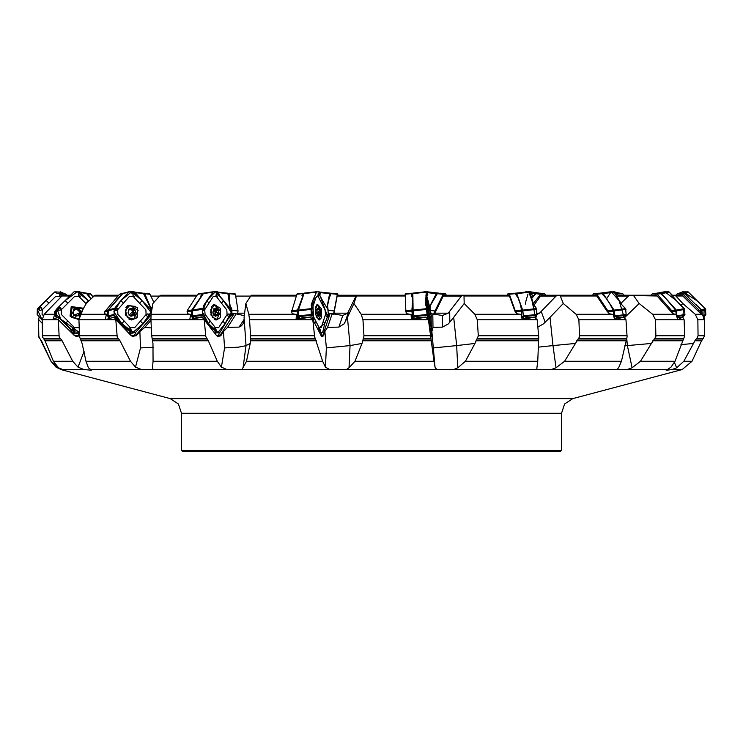 <?xml version="1.0" encoding="UTF-8"?>
<svg xmlns="http://www.w3.org/2000/svg" width="743" height="743" viewBox="0 0 743 743"><rect width="100%" height="100%" fill="white"/><g stroke="black" fill="none" stroke-linecap="round" stroke-linejoin="round"><path stroke-width="1.11" d="M181.524 413.294L181.524 450.277L561.476 450.277L561.476 413.294L181.524 413.294L178.376 404.034L170.231 398.61L572.769 398.61L682.158 369.522L672.053 369.522L666.22 370.283L667.381 369.522L90.757 369.522L88.417 367.785L86.002 361.265L82.102 343.47L79.529 336.681L78.925 319.741L70.028 316.072L71.226 306.58L83.56 308.224M123.301 293.188L122.103 293.634L107.317 311.029L104.735 311.67L104.809 313.695L106.407 314.317L80.095 314.317L78.925 319.741L115.815 319.741L117.218 336.988L120.022 340.777L130.48 361.265L86.002 361.265M53.385 361.265L45.007 340.777L42.574 337.071L42.193 319.741L58.279 319.741L59.124 336.988L61.929 340.526L72.749 361.265L53.385 361.265L58.465 367.785L64.817 370.385L60.842 369.522L50.979 361.265L55.985 367.172L61.084 369.522M153.049 361.265L152.956 343.47L151.758 336.105L150.95 319.741L204.195 319.741L205.848 336.57L208.309 340.777L217.281 361.265L153.049 361.265L152.51 367.785L153.179 369.522M304.147 293.188L302.54 293.634L302.141 298.119L297.154 311.029L291.627 311.67L292.231 313.695L295.519 314.317L248.784 314.317L245.831 303.506L244.066 317.335L246.054 345.616L250.159 343.47L250.577 336.152L249.583 319.741L312.757 319.741L314.67 336.885L322.685 361.265L246.444 361.265L241.93 369.522M412.755 295.844L412.077 293.271L411.297 293.355L411.353 295.63L412.616 298.119L411.901 311.029L405.836 311.67L406.597 313.695L410.192 314.317L361.219 314.317L353.956 303.506L347.427 317.335L350.055 345.616L362.008 343.47L363.968 336.059L362.909 319.741L428.395 319.741L433.977 361.265L354.922 361.265L349.024 367.785L346.312 369.522M516.738 313.695L515.113 310.268L514.908 311.094L516.738 313.695L520.193 314.317L474.888 314.317L464.199 303.506L453.685 317.335L456.639 345.616L474.991 343.47L478.278 335.92L477.285 319.741L537.18 319.741L538.749 337.303L537.737 361.265L465.397 361.265L457.744 367.785L453.732 369.522M609.353 313.695L607.495 310.268L606.938 311.094L609.353 313.695L612.26 314.317L576.094 314.317L563.259 303.506L550.034 317.335L552.95 345.616L575.5 343.47L579.577 336.867L578.89 319.741L625.977 319.741L627.073 336.848L621.436 361.265L564.55 361.265L556.052 367.785L551.232 369.522M626.72 338.241L627.38 345.616L651.397 343.47L655.902 336.765L655.484 319.741L684.08 319.741L684.684 335.985L674.997 361.265L640.42 361.265L632.107 367.785L627.055 369.522M698.03 335.752L697.826 319.741L704.485 319.741L704.485 335.752L698.03 335.752L696.841 338.446L703.37 338.446L704.485 335.752M39.23 316.955L38.515 319.741L38.794 337.173L41.432 340.777L51.053 361.265M66.164 295.231L63.712 293.188M447.509 451.289L444.918 451.289M91.11 298.816L87.265 293.346L79.984 292.036L86.29 293.188L90.915 299.011M152.074 308.475L149.872 305.837L144.653 293.578L143.288 293.188L151.776 310.333M231.9 313.899L231.853 308.939L230.172 305.837L229.318 300.358L229.141 293.522L227.915 293.318M235.206 293.866L228.983 293.188L235.429 294.312L238.029 310.955L237.5 314.558M228.519 297.014L228.24 295.24M228.528 296.791L228.77 298.593M228.212 295.055L228.909 296.429L229.364 295.593M231.305 313.119L231.37 313.769M231.101 311.206L231.417 313.017M231.008 307.388L230.488 308.828L231.435 310.825L232.132 310.843M328.053 309.729L327.487 306.181L328.564 300.358L330.876 293.374L331.638 293.188M327.487 307.769L328.146 309.264M430.002 308.326L430.169 305.837L437.469 293.466L440.097 293.197M531.403 298.779L536.307 293.336L540.384 293.225M614.972 293.439L620.442 293.299M670.279 293.29L672.424 295.231M675.824 295.955L674.096 295.231L682.269 295.528L682.854 295.955L675.824 295.955L682.836 303.506L695.244 314.317L701.671 314.317L700.816 313.695L699.943 310.992L683.04 294.274L677.133 293.968L679.251 293.188L684.257 293.355L701.448 310.165L702.061 314.679M655.93 293.253L660.36 293.355L665.533 298.119L675.768 310.295L676.214 315.06M598.747 293.206L601.616 293.355L605.982 298.119L609.613 303.543L613.43 310.648L613.607 315.701M515.113 310.268L509.28 294.274L507.803 293.866L515.048 293.253L518.14 298.119L520.119 303.543L521.762 310.871L521.809 317.623M411.901 311.029L412.606 318.645L412.114 311.605L413.015 306.599L412.625 304.528M412.848 295.937L412.216 295.277M412.56 296.624L412.059 295.575L411.901 296.643M413.043 308.261L412.263 314.623M414.074 318.97L412.588 317.465L414.065 318.245M297.154 311.029L297.432 315.552L298.593 318.645L298.296 310.89M302.661 297.376L302.68 293.355M298.398 312.051L298.138 314.623M300.005 318.571L299.29 317.196M211.105 328.341L202.18 316.815L196.124 317.716L191.007 319.555M203.601 293.188L202.105 293.634L200.016 298.119L191.518 310.5L191.648 315.552L193.366 318.645L193.914 317.809M215.786 312.589L215.405 310.704M217.671 310.36L215.024 310.732L214.151 309.172M215.424 315.469L215.572 312.692L218.321 312.218L215.665 312.617M210.724 311.726L210.585 312.283M128.641 332.994L125.418 328.174L114.673 316.815L107.475 319.332M107.317 311.029L107.429 315.153L109.593 318.608M133.768 312.571L133.266 310.676M128.753 314.103L128.084 312.58L129.366 308.865L130.722 309.088L132.691 308.094L133.619 309.942L134.576 310.351L132.635 310.658L131.418 308.689M133.211 315.32L133.276 312.896L135.18 312.218L133.573 312.617M129.282 309.441L128.771 309.506M130.527 316.016L134.297 315.496L134.901 314.159L133.229 314.493M79.39 334.564L76.613 336.012L74.514 335.52L69.508 328.174L58.149 316.815L58.242 319.388M73.845 333.802L77.513 333.821M56.292 309.459L54.963 311.689L55.344 315.654M80.569 312.218L80.16 310.834L76.798 308.252L78.34 308.299L78.879 309.766L80.913 311.308L78.247 315.311M76.789 315.924L75.229 316.044L72.703 313.24L73.789 309.172L76.631 308.651L75.591 309.441L73.501 309.525M79.612 315.338L75.712 316.239L72.703 313.24L73.297 311.976L72.647 312.571M79.882 314.726L78.739 310.305L75.591 309.441L73.659 310.871M561.476 450.277L560.463 451.289L182.537 451.289L181.524 450.277M60.62 293.494L60.499 294.107L62.254 295.473L62.561 294.144L61.623 294.284L60.889 292.863L60.48 293.466L61.065 292.761L61.994 293.522L60.87 292.816M60.499 294.107L61.307 294.609L61.836 293.81M38.98 308.67L41.097 307.296L40.261 306.915L39.5 306.915L39.788 307.63L38.376 308.41L38.961 308.837L38.283 308.243L39.054 307.277L38.33 308.429M39.574 308.782L40.094 307.955L39.323 307.416M80.095 293.494L81.507 295.473L81.879 294.646L80.346 292.863L79.928 293.466L80.523 292.761L81.489 293.522L80.328 292.816M79.993 294.107L80.82 294.609L81.358 293.81M73.743 330.524L73.854 329.911L72.164 328.75L71.848 329.52L73.492 331.155L73.901 330.561L73.316 331.257L72.34 330.514L73.511 331.202M73.854 329.911L73.009 329.428L72.48 330.217M58.344 308.67L60.127 307.296L59.347 306.915L57.703 308.41L58.307 308.837L57.601 308.243L58.344 307.277L57.666 308.429M58.957 308.782L59.44 307.955L58.641 307.416M134.724 293.494L135.746 295.473L136.248 294.339L134.929 292.863L134.548 293.466L135.068 292.761L135.969 293.522L134.901 292.816M134.641 294.107L135.402 294.609L135.876 293.81M130.276 330.524L130.35 329.911L128.437 328.75L128.335 329.966L129.273 329.743L130.313 330.904L128.976 330.514L130.09 331.202M130.35 329.911L129.551 329.428L129.115 330.217M149.519 315.348L147.467 316.927L149.055 317.205L148.823 316.397L150.105 315.608L149.519 315.199L150.197 315.775L149.538 316.75L150.142 315.589M148.953 315.236L148.516 316.072L149.287 316.602M115.471 308.67L116.038 308.782L116.716 307.296L115.871 306.831L116.122 307.63L114.886 308.41L115.434 308.837L114.775 308.243L115.406 307.277L114.849 308.429M116.038 308.782L116.428 307.955L115.704 307.416M217.903 293.494L218.414 295.473L219.009 293.987L218.043 292.863L217.745 293.466L218.136 292.761L218.851 293.522L218.015 292.816M217.866 294.107L218.451 294.609L218.813 293.81M215.907 330.524L215.944 329.911L214.03 328.75L214.198 329.966L215.061 329.743L215.925 330.951L214.866 330.514L215.786 331.202M215.944 329.911L215.275 329.428L214.978 330.217M230.785 315.608L230.284 315.199L230.85 315.775L230.358 316.75L230.989 315.784L230.181 316.602M203.489 308.67L204.186 307.955L203.508 306.831L203.935 307.63L203.248 308.735L203.35 307.277L202.988 308.429M203.935 308.782L203.61 307.416M319.611 293.494L319.973 294.59L320.14 293.884L319.648 292.816M319.982 294.581L320.196 293.847M320.084 294.274L320.149 293.522M320.298 330.524L318.617 328.75L320.261 331.202M320.289 329.911L319.834 329.428L319.722 330.217M328.434 315.608L328.118 316.602M312.144 308.001L312.171 308.847L311.781 307.491L311.586 308.707L311.586 307.277L311.456 308.429M427.522 292.816L427.578 293.494L427.29 292.268L426.631 293.225L426.333 295.825L426.593 296.383L427.736 294.534M427.736 294.209L427.429 292.463M430.411 330.124L430.912 331.202L430.717 329.474M430.912 331.202L430.717 330.217M431.191 315.301L429.649 313.797L429.584 315.199L430.596 317.252L431.284 315.775M429.64 326.084L429.556 321.106L430.076 323.799L430.002 319.128L431.293 316.527L431.163 315.246L429.853 313.908M431.2 315.348L431.274 316.815M427.206 307.695L427.16 308.429M69.721 295.955L61.957 295.955L63.74 295.231L70.446 295.231L63.722 295.231M61.957 295.955L44.181 314.317L54.768 314.317L54.415 312.58L55.558 310.202M118.026 295.955L94.064 295.955L95.689 295.231L118.657 295.231L95.68 295.231M90.757 369.522L91.324 370.172L83.996 369.522L62.198 369.522M80.16 338.446L118.165 338.446M79.427 335.752L116.939 335.752M42.351 335.752L58.873 335.752M43.373 338.446L60.118 338.446M80.495 338.975L118.713 338.975M43.856 338.975L60.694 338.975M81.284 340.777L120.022 340.777M45.007 340.777L62.068 340.777M160.915 295.231L197.127 295.231L160.906 295.231L159.643 295.955L196.663 295.955M159.643 295.955L152.863 303.506L151.145 314.317L190.022 314.317L187.422 313.695L187.44 310.268L197.74 294.274L202.616 293.225M152.092 338.446L206.777 338.446M151.739 335.752L205.7 335.752M152.222 338.975L207.213 338.975M152.566 340.777L208.309 340.777M251.533 295.231L296.624 295.231L251.533 295.231L250.772 295.955L296.383 295.955M250.484 338.446L315.246 338.446M250.549 335.752L314.465 335.752M250.41 338.975L315.534 338.975M250.261 340.777L316.286 340.777M356.445 295.25L355.962 296.095L337.108 296.095L337.368 295.25L405.158 295.231L356.621 295.231L356.464 295.955L405.167 295.955M363.476 338.446L430.503 338.446M363.959 335.752L430.113 335.752M363.197 338.975L430.606 338.975M362.565 340.777L430.912 340.777M508.853 295.231L463.511 295.231L508.844 295.231L509.392 295.955L463.966 295.955L463.511 295.231L444.063 295.25L443.162 296.095L461.412 296.095L462.517 295.25M477.433 338.446L538.638 338.446M478.269 335.752L538.684 335.752M476.987 338.975L538.545 338.975M475.957 340.777L538.378 340.777M595.719 295.231L559.293 295.231L595.71 295.231L596.805 295.955L560.315 295.955L559.293 295.231L542.009 295.25L540.579 296.095L556.015 296.095L557.612 295.25M578.611 338.446L626.628 338.446M579.707 335.752L627.101 335.752M578.045 338.975L626.34 338.975M576.744 340.777L625.717 340.777M655.54 295.231L632.432 295.231L655.53 295.231L657.053 295.955L619.393 295.25L617.6 296.095L628.364 296.095L630.259 295.25M624.965 318.636L624.854 317.335L639.194 303.506L652.623 314.317L675.285 314.317L673.288 313.695L671.421 310.268L670.567 311.094L673.288 313.695M654.815 338.446L683.829 338.446M656.032 335.752L684.674 335.752M654.202 338.975L683.393 338.975M652.781 340.777L682.39 340.777M674.43 362.621L676.734 367.785L683.857 361.265L692.021 361.265L701.578 340.777L694.891 340.777L696.256 338.975L702.832 338.975L703.37 338.446M536.65 313.165L539.483 313.165L536.706 314.679M433.494 314.465L434.163 313.156L434.293 314.15L434.831 313.165L448.168 313.165L442.475 315.478L442.661 327.078L448.419 323.818L453.685 317.335M333.124 314.493L333.802 313.156L333.746 314.15L333.941 313.165L347.594 313.165L342.802 315.478L338.919 327.078L344.074 323.818L347.427 317.335M250.679 296.095L235.707 296.095M279.489 295.231L251.45 295.25M238.076 313.165L244.596 313.165M159.513 296.095L150.866 296.095M183.697 295.231L160.748 295.25M93.924 296.095L92.624 296.095M110.558 295.231L95.466 295.25M231.092 311.076L230.971 309.998M327.236 308.169L327.468 306.933M412.867 297.339L412.579 296.94M413.535 314.883L412.476 314.373L412.281 316.815M316.843 309.896L317.215 308.754L318.747 308.159L318.756 309.766L320.047 310.602L320.168 312.069L316.824 312.589L319.936 312.218M213.399 314.103L212.888 312.292L213.9 308.754L214.421 309.134L215.693 308.076L216.557 308.224L216.9 309.942L218.516 310.732L218.321 312.218M214.569 315.599L216.464 315.32L215.396 316.267L213.445 314.066M132.57 315.357L131.102 316.267L128.706 314.094M427.792 315.348L428.274 315.013L427.346 312.274M317.14 314.094L317.02 309.172L318.654 308.094L320.205 311.103L320.122 315.171L318.487 316.239L318.71 315.376L320.122 315.171L319.49 313.314L319.889 312.236M216.464 315.32L218.117 315.236L217.718 313.091L218.266 312.236M134.789 314.103L135.124 312.236M73.297 311.976L73.687 309.274M76.873 315.766L79.622 315.32M62.254 295.473L61.065 296.383L59.394 295.305L60.527 292.315L64.362 293.643L60.183 291.758M41.097 307.296L41.97 309.107L40.911 310.379L38.822 309.785L37.874 308.902L38.079 308.252L37.336 309.116L37.15 314.456L42.193 320.047L37.28 309.246L54.295 292.324L63.777 295.231L61.994 293.522M81.507 295.473L80.198 296.383L78.424 295.305L78.99 293.225L79.854 292.315L80.504 292.538L79.631 291.795L74.114 291.758L65.161 300.516L77.272 291.711L88.788 301.073L88.352 300.636L85.686 303.302L79.064 296.671L74.421 296.643L61.27 309.757L61.288 314.382L74.532 327.635L79.148 327.691M72.164 328.75L73.901 327.942L75.312 329.548L72.591 333.198M60.127 307.296L60.982 308.614L60.424 310.045L58.623 310.277L57.211 309.06L57.369 308.252L55.326 310.862L55.344 315.896L56.942 317.809M135.746 295.473L134.464 296.383L133.108 295.825L132.913 293.977L134.362 292.315L135.04 292.538L134.028 291.72L129.143 291.73L131.808 291.711M128.437 328.75L129.059 328.034L130.285 328.118L131.223 330.013L130.406 331.759L128.186 332.381M147.467 316.927L146.455 315.199L147.355 313.917L149.445 314.41L150.392 315.784L151.015 314.921L150.597 309.246L142.015 300.636L139.684 303.302L133.415 296.671L129.189 296.643L117.7 309.757L117.877 314.382L130.415 327.635L134.632 327.663L146.13 314.558L145.944 309.924L139.684 303.302M116.716 307.296L117.403 309.107L116.502 310.379L114.849 309.785L114.552 308.252L108.292 310.1L108.116 315.896L110.131 318.338M218.414 295.473L217.318 296.383L215.962 295.305L216.557 293.225L218.089 292.538L217.393 291.795L213.427 291.711M214.03 328.75L214.393 328.034L215.294 328.118L216.176 330.013L215.907 331.87L214.068 332.149M230.358 316.75L229.503 317.307L228.407 316.927L227.479 314.726L228.918 313.862L230.989 315.784L233.859 313.388L231.398 314.02M204.028 307.296L204.501 309.107L203.508 310.49L202.468 309.06L202.728 308.252L192.558 310.1L192.651 315.896L194.508 318.58M319.917 294.711L318.775 296.383L317.883 295.305L318.394 293.225L319.639 292.538L319.053 291.711L304.203 293.16L298.407 310.1L298.76 315.896L300.107 318.775M328.202 316.75L327.654 317.289L326.614 316.927L325.74 315.199L326.353 313.797L328.527 315.784L327.895 309.246L322.555 300.636L321.663 303.302L318.245 296.671L316.277 296.643L311.893 309.757L312.32 314.382L319.156 327.635L321.125 327.663L325.508 314.558L325.081 309.924L321.663 303.302M427.662 310.277L427.745 312.236M316.936 313.24L318.487 316.239L317.317 314.54M133.034 310.732L135.124 310.398L135.31 312.199M80.16 314.187L80.198 312.459M522.32 316.481L522.032 317.14L522.227 316.323M427.253 307.946L427.336 308.8M115.406 307.277L120.905 300.516L131.734 291.711L142.015 300.636L150.931 312.283L142.925 323.799L133.081 332.353L121.815 323.669L113.874 311.781L120.905 300.516L129.143 291.73L122.762 293.606L108.292 310.1M203.35 307.277L203.87 305.178L206.879 300.516L215.414 291.711L223.346 300.636L231.212 312.283L224.98 323.799L218.08 332.353L208.504 323.669L202.282 311.781L206.879 300.516L213.39 291.711L203.684 293.16L192.558 310.1M427.253 308.67L427.318 308.029M54.768 314.317L52.911 319.657L57.805 317.103M520.193 314.317L521.019 314.456L522.264 319.676L534.588 317.103L537.18 319.741M612.26 314.317L613.235 314.948L614.721 319.676L623.86 317.103L625.977 319.741M701.671 314.317L703.129 316.23L704.002 319.676L703.992 317.103L704.485 319.741M428.395 319.741L425.646 317.103L414.157 319.444L411.641 319.676L411.585 318.979L411.733 319.704M318.617 328.75L318.942 327.942L320.317 329.929M427.318 308.782L427.03 307.175M106.407 314.317L105.227 319.639L114.45 317.103L115.211 318.979L131.019 335.585L132.941 336.616L135.495 335.595L150.913 318.013M190.022 314.317L190.663 314.456L189.762 319.676L202.096 317.103L216.51 335.446L220.625 335.901L223.439 331.527L227.516 327.384L239.097 327.078L241.336 325.88L243.035 323.818L244.178 318.886M675.285 314.317L676.344 315.255L677.83 319.676L682.696 317.103L684.08 319.741M427.504 313.815L427.132 309.237M105.162 319.444L107.633 319.258M79.427 335.641L76.585 336.616L74.514 335.52M428.321 319.332L427.94 310.249L426.807 305.039M295.519 314.317L296.327 314.456L296.132 319.676L310.165 317.103L312.719 319.416L321.756 336.746L323.391 335.901L324.858 331.527L327.598 327.384L338.919 327.078M699.172 310.268L698.132 311.094L700.816 313.695M321.19 332.548L321.543 334.025L320.809 335.177M328.722 314.447L330.171 313.407L342.802 315.478M295.928 319.444L297.014 318.979L296.763 319.629M219.185 332.483L218.916 334.619L217.077 336.031M189.576 319.444L191.592 319.258M149.538 316.75L135.551 332.362L134.845 334.619L132.495 336.003L131.288 335.845L133.721 335.242M58.344 307.277L65.161 300.516L56.942 308.679L60.722 319.072L79.325 332.381L73.696 331.87M135.542 332.362L130.257 331.87M128.976 330.514L126.282 328.387L114.06 314.856L114.218 308.624M230.321 315.348L229.541 316.072L229.968 317.159L227.99 319.128L220.114 332.232L215.907 331.87M218.851 293.522L219.687 295.918L230.757 309.246L231.212 315.413M214.866 330.514L212.173 328.387L202.681 315.227L202.477 308.624M328.146 315.348L324.71 323.799L322.703 332.232L320.651 332.316L320.149 331.499M311.586 307.277L311.141 305.178L312.701 300.516L313.722 321.366L311.233 314.633L311.206 308.401M311.772 308.67L311.503 310.23L311.02 310.082M425.943 295.788L426.491 291.758L427.234 291.711L427.439 292.473M430.68 330.514L430.884 331.675M426.816 296.216L430.392 309.636L431.237 315.413L428.247 303.218M427.039 307.277L425.702 305.178L425.618 300.516L427.541 319.053L427.058 308.252M528.607 291.832L532.016 300.516L535.657 318.441L536.706 314.633L536.446 309.302L535.796 307.277L533.715 305.178L529.74 291.711L515.159 293.188L516.71 293.606L522.728 310.1L523.443 315.896L523.026 319.1M599.703 293.188L611.173 291.711L619.04 300.516L624.352 317.855L626.154 314.633L625.625 308.624L622.17 305.178L613.969 291.758L599.703 293.188L603.102 293.606L614.136 310.1L614.916 315.896L614.257 317.632M664.706 291.73L676.214 300.516L683.616 307.816L682.808 317.326L684.879 314.633L684.647 309.116L680.384 305.178L668.914 291.758L664.781 291.711L656.747 293.188L661.549 293.606L676.279 310.1L676.929 316.295M677.662 293.866L682.984 291.711L696.637 300.516L704.308 307.639L703.77 316.955L705.813 314.633L705.516 308.884L688.204 291.869L682.78 291.776M663.787 291.888L666.016 291.711M609.771 291.897L611.248 291.711M426.343 291.711L423.659 292.018M411.399 319.444L411.055 314.456L411.826 319.258M623.86 317.103L616.439 317.716L614.517 319.081M550.034 317.335L543.495 323.818L537.951 327.041M534.588 317.103L525.988 317.716L522.032 319.211M425.646 317.103L416.907 317.716L411.863 319.258M330.171 313.407L322.75 335.595L321.533 336.523M310.165 317.103L302.345 317.716L297.246 319.258M244.271 315.701L234.286 313.407L219.612 336.059L218.08 336.616L216.399 335.242M39.054 307.277L54.796 291.869L60.731 292.166M72.34 330.514L56.7 314.856L56.542 309.385M314.085 303.2L312.701 300.516L316.667 291.711L304.203 293.16M316.472 291.711L315.738 291.823M141.579 369.522L135.532 367.172L130.48 361.265M83.996 369.522L78.061 367.172L72.749 361.265M226.903 369.522L221.451 367.172L217.281 361.265M329.66 369.522L325.48 367.172L322.685 361.265M355.962 296.095L347.594 313.165M437.46 369.522L435.732 368.5L435.054 367.172L433.977 361.265M461.412 296.095L448.168 313.165M537.31 369.522L536.771 368.5L537.737 361.265M556.015 296.095L539.483 313.165M617.164 369.522L618.919 367.172L621.436 361.265M667.381 369.522L671.031 367.172L674.997 361.265M333.143 314.503L333.746 314.15M433.559 314.493L434.293 314.15M431.042 313.76L442.475 315.478M333.802 313.156L333.096 314.475M434.163 313.156L433.336 314.363M405.836 311.67L405.186 293.838L411.362 293.188M405.548 310.769L405.752 311.419M291.627 311.67L296.949 294.274L302.903 293.197M316.109 315.849L316.704 317.242L319.221 319.36L321.403 311.837L317.558 305.02L315.338 309.153M216.742 319.332L220.708 311.447L214.625 305.048L210.696 309.775L212.433 317.242L216.742 319.332L214.616 319.546M104.735 311.67L119.502 294.274L122.762 293.225M133.508 319.193L138.087 310.62L130.025 305.187L125.4 310.175L127.341 317.242L133.508 319.193L128.65 318.951M128.075 305.336L137.399 307.416L137.186 317.725L131.715 319.973L125.326 314.856L126.644 306.58L128.075 305.336M214.012 304.546L220.504 308.317L220.262 317.725L216.306 319.992L210.947 315.004L211.588 306.58L214.012 304.546M317.577 304.361L321.385 308.763L321.57 317.725L319.388 319.992L315.886 315.078L315.831 306.58L317.577 304.361M426.788 306.878L427.011 304.314L428.154 309.097L428.915 317.725L428.386 319.536M669.48 292.166L670.492 293.383M133.034 293.782L129.124 291.711M74.987 291.711L78.219 291.711M317.502 315.357L319.639 308.986L317.502 315.357M246.137 345.709L238.392 347.176L224.59 347.928L221.451 367.172M213.77 315.357L217.875 308.986L213.77 315.357M129.059 315.357L134.65 308.986L129.059 315.357M78.925 319.286L70.102 315.571L72.508 306.367M561.476 413.294L564.624 404.034L572.769 398.61M73.371 333.802L77.746 333.821M54.88 314.456L55.353 315.979M55.502 316.304L56.672 317.995M80.095 314.317L86.262 303.506L94.064 295.955M44.181 314.317L42.193 319.741M58.279 319.741L74.43 335.585M106.806 314.456L109.267 318.747M151.145 314.317L150.95 319.741M190.663 314.456L192.976 319.035M245.831 303.506L250.772 295.955M248.784 314.317L249.583 319.741M250.159 343.47L246.444 361.265M296.327 314.456L298.008 319.165M353.956 303.506L356.464 295.955M361.219 314.317L362.909 319.741M362.008 343.47L354.922 361.265M410.192 314.317L411.055 314.456M464.199 303.506L463.966 295.955M509.392 295.955L514.908 311.094M474.888 314.317L477.285 319.741M474.991 343.47L465.397 361.265M563.259 303.506L560.315 295.955M596.805 295.955L606.938 311.094M576.094 314.317L578.89 319.741M575.5 343.47L564.55 361.265M628.364 296.095L620.925 303.32M639.194 303.506L633.89 295.955M657.053 295.955L670.567 311.094M652.623 314.317L655.484 319.741M651.397 343.47L640.42 361.265M681.099 295.231L671.867 295.25M682.854 295.955L698.132 311.094M682.836 303.506L680.783 305.577M680.997 344.659L693.535 343.47L694.891 340.777M696.256 338.975L696.841 338.446M695.244 314.317L697.826 319.741M676.734 367.785L672.053 369.522M693.535 343.47L683.857 361.265M616.857 296.94L617.6 296.095M619.393 295.25L647.32 295.231M533.799 305.373L540.579 296.095M542.009 295.25L582.094 295.231M434.831 313.165L443.162 296.095M444.063 295.25L491.467 295.231M333.941 313.165L337.108 296.095M337.368 295.25L386.379 295.231M64.186 293.29L67.223 295.231L68.895 295.231M56.617 366.271L55.985 367.172M38.525 319.416L42.23 323.391M90.432 293.866L93.172 296.819M144.253 293.206L150.002 294.312L153.894 302.355M228.528 296.94L229.373 295.798M228.417 296.373L228.863 295.946M231.101 311.168L232.132 310.973M231.054 310.444L231.853 308.939M333.774 313.648L333.412 314.317M337.842 295.231L337.814 293.838L337.276 294.312L333.774 313.007M327.858 307.388L327.839 309.125M434.256 313.648L433.893 314.317M446.376 295.231L445.642 293.838L443.246 294.312L433.968 313.007M545.873 295.231L544.647 293.847L540.57 294.312L533.205 303.785M624.343 295.231L622.857 293.875L618.482 293.866L616.188 295.695M672.313 295.231L670.78 293.922M703.992 317.103L703.426 316.88M698.262 310.63L699.079 312.014M677.133 293.968L675.777 295.231L671.821 295.231M682.696 317.103L677.44 317.698M670.669 310.63L671.561 312.014M671.421 310.268L657.146 294.274L652.391 293.884L651.026 295.231M624.668 345.829L627.38 345.616L632.107 367.785M616.216 318.171L616.439 317.716M606.985 310.63L607.839 312.014M607.495 310.268L596.796 294.274L593.518 293.866L592.561 295.231M538.183 347.13L552.95 345.616L556.052 367.785M514.899 310.63L515.623 312.014M514.007 293.188L507.794 293.866L507.423 295.231M428.367 319.416L431.822 336.988L431.897 331.527L432.983 327.384L442.661 327.078M431.897 331.527L435.054 367.172M433.606 347.928L456.639 345.616L457.744 367.785M432.76 313.927L432.983 327.384M431.386 335.288L431.098 317.14M412.774 319.165L412.606 318.645M412.746 296.791L412.365 296.383M412.486 310.685L411.984 308.159M412.467 310.815L411.966 308.364M413.154 311.224L412.133 310.853M412.681 316.444L412.263 316.685M413.916 317.465L412.783 318.088M413.981 317.837L413.34 318.636M413.498 319.072L413.545 318.004M427.374 308.094L428.274 315.171L428.033 316.239L427.457 313.24M324.858 331.527L326.381 347.928L325.48 367.172M326.381 347.928L350.055 345.616L349.024 367.785M332.102 313.927L327.598 327.384M310.11 316.815L310.723 318.004M298.844 319.053L298.593 318.645M302.81 296.931L301.974 295.315M298.946 316.509L297.72 316.685M298.992 316.602L297.757 316.815M319.899 314.103L317.261 314.41M318.831 308.939L317.372 309.116M319.778 315.608L319.871 314.103M246.054 345.616L243.017 367.785M236.19 313.927L227.516 327.384M216.519 335.446L217.95 335.242M213.343 309.432L214.495 310.305L215.312 313.444L214.476 315.311M218.089 314.103L215.47 314.493M216.752 308.939L214.123 309.329M215.907 315.97L215.043 316.091M218.646 311.103L218.154 315.171L215.331 316.239L213 313.24L213.492 309.172L216.315 308.094L218.646 311.103M214.625 305.048L212.526 305.466M134.177 335.056L136.043 335.901L139.888 331.527L140.529 347.928L135.532 367.172M136.043 335.901L130.527 334.991M139.888 331.527L144.792 327.384L151.358 327.942M150.987 320.326L144.792 327.384M150.253 315.933L150.987 315.738M130.304 315.84L133.071 313.444L132.18 310.305L129.514 309.385M128.678 309.701L130.666 309.097M133.331 308.939L131.762 309.329M129.895 308.921L129.041 309.134M131.892 315.97L130.917 316.212M135.532 311.103L134.697 315.171L131.019 316.239L128.177 313.24L129.013 309.172L132.691 308.094L135.532 311.103M130.025 305.187L125.846 307.686M84.163 351.179L78.061 367.172M79.464 336.254L74.105 335.26M55.883 316.75L56.774 317.93M74.894 315.431L76.826 315.821M73.548 314.057L73.223 312.069M80.04 314.103L79.715 314.493M78.637 308.939L78.312 309.329M80.03 310.333L79.705 310.723M74.867 308.921L74.541 309.311M72.99 312.181L72.665 312.571M73.789 309.172L77.866 308.094L80.866 311.103L80.987 312.747M83.151 308.939L71.217 307.583L71.7 317.242L78.925 319.063M71.217 307.583L71.542 317.428L78.925 319.202M65.848 295.231L64.362 293.643M60.564 297.293L59.988 296.671L55.484 296.643L42.258 309.757L42.11 314.382L43.252 315.608M72.898 333.672L78.284 333.83L79.343 333.096M56.849 308.782L55.326 310.862M81.489 293.522L88.352 300.636M86.132 303.738L85.686 303.302M129.087 291.748L123.366 293.169M135.969 293.522L142.015 300.636M221.637 303.302L216.482 296.671L213.185 296.643L204.734 309.757L205.059 314.382L210.213 321.013L215.368 327.635L218.665 327.663L227.117 314.558L226.782 309.924L221.637 303.302L223.346 300.636M327.821 317.224L320.122 295.918L322.555 300.636M312.701 300.516L320.196 293.829M319.648 330.514L317.558 328.805L324.737 323.716M412.829 293.16L426.528 291.711L412.829 293.16L413.117 310.862L414.195 318.942M429.556 321.106L428.971 309.924L426.436 296.671L426.185 306.33M426.129 303.2L425.618 300.516L426.064 294.934M427.578 293.494L427.531 292.798M428.349 319.416L427.271 313.147M427.513 318.543L427.624 319.1M430.076 323.799L430.206 326.344M515.085 293.309L528.691 291.711M664.744 291.711L656.747 293.188M696.219 304.704L701.661 310.1L702.181 312.385M702.209 313.425L702.256 314.911M679.371 293.188L684.257 293.16L688.891 297.441M614.851 293.206L619.699 293.188M531.329 298.537L535.712 293.188L539.399 293.188M429.482 306.822L436.28 293.643L438.853 293.188M326.92 307.695L329.725 293.188L330.152 295.937M230.339 308.707L227.841 293.188L217.708 292.083L227.841 293.188M213.455 291.711L214.309 291.711M425.618 300.516L427.439 292.491M427.652 300.571L427.819 301.426M431.274 316.592L431.014 317.224M430.076 323.716L430.095 324.58M528.032 293.996L525.998 300.636M525.877 301.426L525.682 303.218M525.673 303.581L525.663 304.156M610.579 292.64L606.585 298.816M663.36 293.271L662.227 294.367M533.13 296.206L530.753 292.983M529.573 291.711L528.858 291.711M76.343 291.711L78.229 291.711M52.874 319.444L53.617 319.471M79.427 335.576L78.619 335.065L78.934 333.542M64.687 293.634L66.359 294.312M87.553 293.634L91.278 294.312M89.123 295.798L88.677 296.048M88.528 295.853L88.984 295.593M144.681 293.634L150.002 294.312M145.628 295.798L144.987 296.318M144.894 296.123L145.554 295.593M151.888 309.627L151.618 310.017M151.108 307.388L150.671 308.048M229.16 293.634L235.429 294.312M232.067 310.305L238.029 310.955M229.318 300.358L229.123 300.887M230.172 305.837L229.977 306.367M229.253 299.383L229.002 300.088M337.814 293.838L331.629 293.188L337.805 293.838M331.006 293.188L337.415 293.866M330.811 293.634L337.276 294.312M328.137 310.323L334.09 310.955M329.846 296.847L328.777 297.962M440.014 293.188L445.642 293.838L440.051 293.188M437.906 293.188L443.747 293.866M437.367 293.634L443.246 294.312M430.522 310.472L434.674 310.955M540.142 293.188L544.526 293.838M536.808 293.188L541.359 293.866M535.972 293.634L540.57 294.312M619.922 293.188L622.541 293.838M615.761 293.188L618.482 293.866M615.13 293.726L617.498 294.312M670.818 293.634L671.356 294.274M704.048 317.261L703.547 316.834M701.336 310.045L699.674 310.723M684.637 293.634L683.04 294.274M683.588 293.188L681.981 293.838M701.912 311.029L700.333 311.67M682.631 317.261L682.185 316.834M675.582 310.045L671.913 310.723M660.685 293.634L657.146 294.274M659.793 293.188L656.236 293.838M656.264 293.188L652.568 293.866M676.093 311.029L672.601 311.67M623.683 317.261L623.358 316.834M613.151 310.045L607.913 310.723M601.858 293.634L596.796 294.274M601.226 293.188L596.146 293.838M598.849 293.188L593.573 293.866M613.532 311.029L608.545 311.67M541.257 311.586L545.074 322.044M521.577 310.045L515.401 310.723M515.243 293.634L509.28 294.274M514.955 293.188L508.955 293.838M521.781 311.029L515.893 311.67M522.357 317.642L521.846 317.837M449.664 311.586L449.831 322.044M431.451 335.632L431.962 335.901M411.901 310.045L405.529 310.723M411.288 293.634L405.139 294.274M412.504 318.106L411.622 318.199M411.622 296.299L411.789 295.157M411.306 293.299L411.613 296.29M411.594 296.262L411.297 293.355M411.316 295.315L411.436 295.937M412.616 298.119L412.904 299.624M412.709 303.543L412.997 305.048M412.699 316.537L412.802 317.177M427.095 309.246L427.754 315.357L427.197 307.648M348.653 311.586L345.151 322.044M323.391 335.901L320.985 335.056M297.358 310.045L291.553 310.723M302.54 293.634L296.949 294.274M298.314 318.106L297.516 318.199M302.726 293.299L303.005 296.308M298.612 314.363L298.677 315.051M299.912 304.528L300.135 304.955M298.082 308.159L298.491 309.85M311.122 308.624L298.417 310.091L297.999 308.364M319.852 314.066L317.252 314.373M318.803 308.995L317.289 309.144M318.663 315.924L318.18 315.979M223.439 331.527L224.59 347.928M244.141 319.267L239.097 327.078M220.625 335.901L218.349 335.056M201.771 317.261L202.096 316.834M191.75 310.045L187.227 310.723M202.105 293.634L197.74 294.274M192.948 318.106L192.326 318.199M191.369 311.029L187.06 311.67M202.449 293.299L202.542 294.618M202.458 294.748L202.356 293.355M201.019 295.315L201.604 296.067M200.517 296.717L200.889 297.181M193.041 308.159L193.319 308.921M193.18 309.144L192.892 308.364M192.075 316.685L193.041 316.694M193.143 316.824L192.14 316.815M218.043 314.066L215.442 314.456M216.724 308.995L214.123 309.376M214.077 308.958L213.585 309.032M215.888 315.924L214.987 316.054M153.383 347.297L140.529 347.928M114.19 317.261L114.626 316.834M107.819 310.045L105.116 310.723M122.103 293.634L119.502 294.274M122.558 293.299L122.576 293.81M122.465 293.94L122.437 293.355M120.626 295.315L120.96 295.658M108.069 316.685L108.571 316.685M108.701 316.824L108.144 316.815M134.743 314.066L133.192 314.456M133.313 308.995L131.752 309.376M129.914 308.958L128.994 309.19M131.892 315.924L130.842 316.184M79.213 333.616L78.999 334.852M55.121 311.029L54.592 311.67M80.003 314.066L79.687 314.456M78.628 308.995L78.303 309.376M79.975 310.351L79.659 310.732M74.894 308.958L74.579 309.348M73.037 312.171L72.712 312.552M81.331 312.134L73.585 315.357L79.417 315.886M48.871 303.2L46.363 300.516M59.449 293.977L60.359 294.089L60.527 292.315M39.574 310.277L39.555 308.949L37.874 308.902M67.845 303.2L65.161 300.516M78.507 293.977L79.826 294.089L79.854 292.315M65.245 323.669L67.91 321.013M75.136 330.273L74.003 329.948L73.938 331.759M74.467 332.325L73.241 333.802M79.325 332.576L78.284 333.83M56.988 315.227L55.799 316.667M58.623 310.277L58.929 308.949L57.118 308.902M56.542 314.456L55.344 315.896M78.925 319.62L83.318 308.642M123.44 303.2L120.905 300.516M132.913 293.977L134.474 294.089L134.362 292.315M128.53 292.166L122.762 293.606M121.815 323.669L124.146 321.013M140.381 321.106L142.925 323.799M131.158 330.273L130.471 329.948L130.406 331.759M130.963 332.325L128.585 332.92M135.44 332.381L129.635 333.83M114.329 315.227L108.552 316.667M148.656 313.973L148.953 315.088L150.495 315.171M115.406 310.277L116.001 308.949L114.273 308.902M113.837 309.385L107.911 310.862M113.92 314.456L108.116 315.896M137.678 315.599L136.387 317.735L131.39 319.936M127.805 305.522L135.402 306.413M133.582 319.184L129.375 319.341M126.31 306.989L130.099 305.169M208.959 303.2L206.879 300.516M216.092 293.977L217.708 294.089L217.476 292.315M212.851 292.166L203.192 293.606M208.504 323.669L210.213 321.013M222.891 321.106L224.98 323.799M216.157 330.273L215.944 331.759M216.473 332.325L214.439 332.632M219.872 332.381L214.829 333.133L219.891 332.381M202.681 315.227L193.022 316.667M229.875 315.236L230.962 315.171M228.407 316.927L229.838 315.088L229.169 313.973M203.08 310.277L203.888 308.949L202.458 308.902M202.198 309.385L192.298 310.862M202.365 314.456L192.651 315.896M218.173 318.793L215.758 319.927M213.501 304.769L216.139 305.15M216.083 319.434L214.829 319.639M212.702 305.308L213.956 305.15M319.62 294.107L319.165 292.315M319.444 295.695L319.973 294.59L318.013 293.977M316.304 292.166L303.924 293.606M314.874 323.604L315.738 321.013M323.316 321.106L324.71 323.799M320.289 331.155L320.261 331.675M320.688 332.325L319.453 332.474M322.592 332.381L319.583 332.734L322.592 332.381M311.401 315.227L299.02 316.667M320.326 331.87L319.211 332M327.867 315.236L328.387 315.171M326.614 316.927L327.812 315.088L326.846 313.973M311.596 307.035L311.856 307.472M312.041 308.782L311.967 307.676M311.066 310.277L311.995 308.949L311.066 308.893M310.992 309.385L298.287 310.862M311.215 314.493L298.76 315.896M318.208 319.481L319.211 319.36L318.663 319.787M316.917 304.732L317.549 305.02L316.546 305.141M427.662 300.636L427.699 303.302M427.634 294.107L427.169 292.315M427.708 294.59L426.389 293.977M426.417 292.166L412.811 293.606M427.049 308.624L413.08 310.1M427.374 315.227L413.758 316.667M430.225 316.927L431.116 316.072L431.051 315.078M427.076 309.385L413.117 310.862M427.336 314.456L413.637 315.896M539.297 293.16L529.74 291.711L516.469 293.16M529.908 292.166L516.71 293.606M536.279 308.624L522.728 310.1M536.604 315.227L523.406 316.667M536.455 309.385L522.923 310.862M536.715 314.456L523.443 315.896M613.876 291.711L602.619 293.16M614.294 292.166L603.102 293.606M625.625 308.624L614.136 310.1M625.912 315.227L614.721 316.667M625.94 309.385L614.47 310.862M626.173 314.456L614.916 315.896M668.774 291.711L660.889 293.16M669.387 292.166L661.549 293.606M684.331 308.624L676.279 310.1M684.544 315.227L677.059 316.602M684.74 309.385L676.706 310.862M684.916 314.456L677.031 315.896M687.823 291.711L684.257 293.16M688.557 292.166L685.018 293.606M705.293 308.624L701.661 310.1M705.413 315.227L703.101 316.174M705.757 309.385L702.126 310.862M705.85 314.456L702.813 315.682M613.987 291.767L619.56 293.16M525.803 291.711L527.019 291.897M529.945 292.324L535.712 293.188M530.065 292.881L535.136 293.643M423.947 291.711L425.172 291.85M427.346 292.11L436.643 293.188M427.262 291.823L438.788 293.16L427.262 291.823M427.476 292.621L436.28 293.643M315.766 291.711L316.239 291.758M319.388 292.092L329.725 293.188M319.341 292.018L330.171 293.16L319.341 292.018M319.666 292.593L329.613 293.643M218.108 292.566L227.99 293.643M134.576 292.064L143.288 293.188L134.576 292.064M150.801 310.193L151.767 310.314M135.031 292.528L143.687 293.643M150.848 310.945L151.665 311.048M80.42 292.463L86.857 293.643M170.231 398.61L60.842 369.522M682.158 369.522L692.021 361.265M702.832 338.975L701.578 340.777M50.979 361.265L38.515 335.752L38.515 328.378M86.912 293.206L90.609 293.884M144.207 293.197L149.482 293.866M329.242 296.894L330.245 295.844M327.487 306.181L327.449 308.001M540.263 293.197L544.647 293.847M620.238 293.225L622.857 293.875M656.088 293.206L652.391 293.884M598.793 293.197L593.518 293.866M411.371 293.188L405.186 293.838M412.588 297.804L412.904 299.466M302.949 293.188L297.33 293.847M317.828 315.431L318.905 315.311M202.737 293.197L198.353 293.847M217.727 310.36L215.145 310.741M214.421 309.134L213.417 309.283M135.495 332.381L129.7 333.821M213.399 291.711L203.684 293.16M320.279 331.759L320.326 330.941M682.836 291.748L679.288 293.188M613.969 291.758L619.634 293.169M529.768 291.739L539.316 293.16"/></g></svg>
